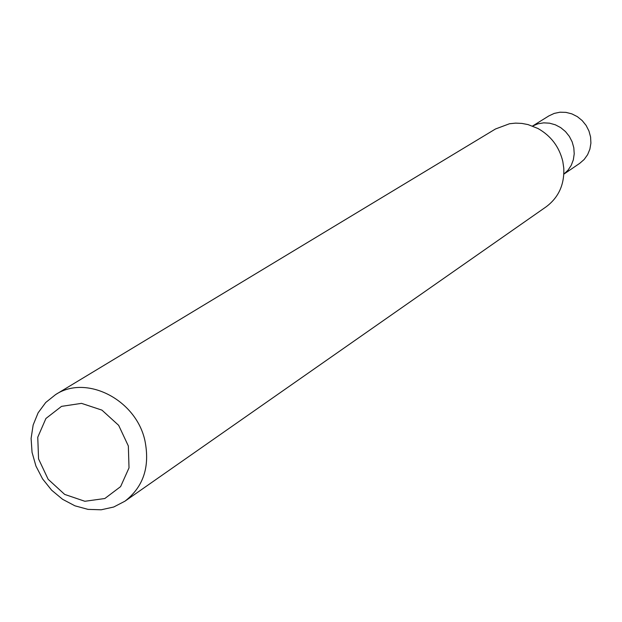 <?xml version="1.0" encoding="UTF-8"?>
<svg xmlns="http://www.w3.org/2000/svg" width="622" height="622" viewBox="0 0 622 622"><rect width="100%" height="100%" fill="white"/><g stroke="black" fill="none" stroke-linecap="round" stroke-linejoin="round"><path stroke-width="0.93" d="M144.957 440.827C150.081 466.733 143.418 486.847 124.968 501.176L113.709 507.016L101.176 509.791L88.021 509.379L74.935 505.818L62.589 499.303L51.618 490.175L42.584 478.901L35.944 466.072L32.049 452.342L31.1 438.417L33.153 425.005L38.113 412.821L45.733 402.488L55.638 394.566C86.427 374.211 136.311 399.783 144.957 440.827M55.638 394.566L495.516 128.972L509.504 123.747L515.638 123.125L521.866 123.413L528.047 124.587L537.929 128.482C550.929 135.806 559.217 146.769 562.793 161.378L563.789 168.243C564.457 184.648 558.572 197.508 546.139 206.815L124.968 501.176M128.342 445.982L129.018 467.868L120.606 486.614L104.83 498.517L84.864 501.278L64.665 494.404L48.158 479.305L38.564 458.919L37.755 437.235L45.927 418.474L61.531 406.368L81.521 403.359L101.938 410.123L118.67 425.347L128.342 445.982M563.843 174.121L568.042 170.156L571.26 165.296L573.352 159.768L574.215 153.836L573.811 147.772L572.154 141.855L569.324 136.358L565.445 131.537L560.71 127.627L555.329 124.797L549.553 123.179L543.659 122.853L537.913 123.825L532.58 126.048L537.913 123.825L543.659 122.853L549.553 123.179L555.329 124.797L560.71 127.627L565.445 131.537L569.324 136.358L572.154 141.855L573.811 147.772L574.215 153.836L573.352 159.768L571.26 165.296L568.042 170.156L563.843 174.121M563.843 174.152L579.751 163.322L584.175 159.473L587.611 154.676L589.889 149.148L590.9 143.161L590.589 137.019L588.964 131.009L586.118 125.434L582.176 120.567L577.348 116.648L571.851 113.873L565.973 112.372L559.994 112.209L554.218 113.406L548.907 115.886L532.549 126.041"/></g></svg>
